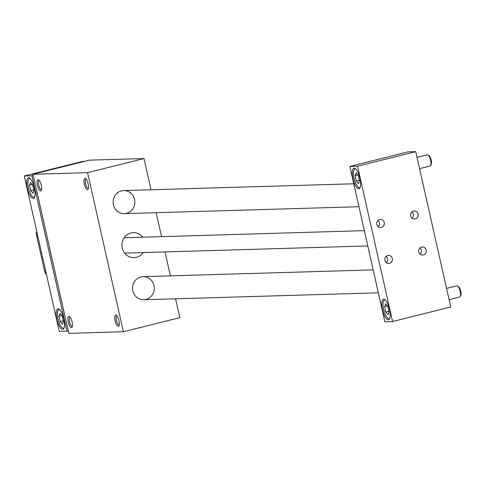 <?xml version="1.0" encoding="UTF-8"?>
<svg xmlns="http://www.w3.org/2000/svg" width="485" height="485" viewBox="0 0 485 485"><rect width="100%" height="100%" fill="white"/><g stroke="black" fill="none" stroke-linecap="round" stroke-linejoin="round"><path stroke-width="0.73" d="M142.76 237.183A12.501 11.779 88.3 0 0 133.333 232.654A12.501 11.779 88.3 0 0 122.244 248.011A12.501 11.779 88.3 0 0 134.072 257.638A12.501 11.779 88.3 0 0 143.208 252.564M113.423 204.743A11.537 10.876 88.3 0 0 124.342 213.63A11.537 10.876 88.3 0 0 134.872 201.778A11.537 10.876 88.3 0 0 123.663 190.569A11.537 10.876 88.3 0 0 121.468 190.872A11.537 10.876 88.3 0 0 113.423 204.743M132.823 290.836A11.537 10.876 88.3 0 0 143.742 299.724A11.537 10.876 88.3 0 0 145.93 299.421A11.537 10.876 88.3 0 0 154.181 286.702A11.537 10.876 88.3 0 0 143.063 276.662A11.537 10.876 88.3 0 0 132.823 290.836M87.573 172.66L123.42 331.746L68.834 333.353L32.986 174.267L87.573 172.66L143.978 158.546L151.017 189.762M156.182 212.691L161.578 236.631M165.021 251.921L170.417 275.856M175.582 298.79L179.832 317.633L123.42 331.746M32.986 174.267L89.392 160.153L143.978 158.546M86.16 179.159A4.729 1.546 -104 0 0 86.057 179.177A4.729 1.546 -104 0 0 85.7 184.136A4.729 1.546 -104 0 0 88.349 188.35A4.729 1.546 -104 0 0 88.446 188.313M88.173 183.942A5.771 1.885 76 0 1 88.197 189.089A5.771 1.885 76 0 1 84.42 184.458A5.771 1.885 76 0 1 85.572 178.589A5.771 1.885 76 0 1 88.173 183.942M41.564 189.696A4.729 1.546 76 0 1 41.468 189.732A4.729 1.546 76 0 1 38.739 185.191A4.729 1.546 76 0 1 39.176 180.553A4.729 1.546 76 0 1 39.279 180.541M37.442 185.44A5.771 1.885 -104 0 0 41.316 190.472A5.771 1.885 -104 0 0 41.201 184.924A5.771 1.885 -104 0 0 38.691 179.971A5.771 1.885 -104 0 0 37.442 185.44M119.237 324.944A4.729 1.546 76 0 1 119.14 324.974A4.729 1.546 76 0 1 116.491 320.767A4.729 1.546 76 0 1 116.843 315.802A4.729 1.546 76 0 1 116.946 315.79M118.964 320.573A5.771 1.885 -104 0 0 116.358 315.22A5.771 1.885 -104 0 0 115.206 321.088A5.771 1.885 -104 0 0 118.989 325.72A5.771 1.885 -104 0 0 118.964 320.573M70.064 317.166A4.729 1.546 -104 0 0 69.961 317.184A4.729 1.546 -104 0 0 69.531 321.816A4.729 1.546 -104 0 0 72.259 326.356A4.729 1.546 -104 0 0 72.356 326.32M68.233 322.064A5.771 1.885 76 0 1 69.476 316.602A5.771 1.885 76 0 1 71.986 321.549A5.771 1.885 76 0 1 72.107 327.102A5.771 1.885 76 0 1 68.233 322.064M33.253 175.467L31.955 175.788L66.966 331.134L59.261 331.364L24.25 176.019L82.42 161.469L84.378 161.408M385.854 312.019L384.641 306.617L385.636 303.865L387.848 306.52L389.067 311.922L388.073 314.674L385.854 312.019L388.915 311.255M384.641 306.617L387.363 305.932M449.086 299.651L459.647 297.008A5.771 1.885 -104 0 0 460.192 296.505L460.75 295.432A4.808 1.57 -104 0 0 460.653 290.812A4.808 1.57 -104 0 0 458.561 286.683L457.567 286.004A5.771 1.885 -104 0 0 456.846 285.817L446.546 288.393M460.192 296.505A5.771 1.885 -104 0 0 460.077 290.952A5.771 1.885 -104 0 0 457.567 286.004M419.561 168.635L430.122 165.997A5.771 1.885 -104 0 0 430.668 165.488L431.226 164.421A4.808 1.57 -104 0 0 431.129 159.795A4.808 1.57 -104 0 0 429.037 155.673L428.043 154.988A5.771 1.885 -104 0 0 427.321 154.8L417.021 157.376M430.668 165.488A5.771 1.885 -104 0 0 430.553 159.941A5.771 1.885 -104 0 0 428.043 154.988M46.457 274.558A7.693 7.251 -91.7 0 1 44.553 270.921L36.539 235.364A7.693 7.251 -91.7 0 1 36.69 231.212M56.836 319.185A10.579 3.462 76 0 1 57.806 308.824A10.579 3.462 76 0 1 63.729 318.245A10.579 3.462 76 0 1 62.935 329.345A10.579 3.462 76 0 1 56.836 319.185M27.312 188.174A10.579 3.462 -104 0 0 33.41 198.329A10.579 3.462 -104 0 0 34.205 187.228A10.579 3.462 -104 0 0 28.275 177.807A10.579 3.462 -104 0 0 27.312 188.174M66.966 331.134L68.264 330.812M413.493 211.127A4.038 3.807 88.3 0 0 414.499 219.093A4.038 3.807 88.3 0 0 418.185 214.946A4.038 3.807 88.3 0 0 413.493 211.127M421.592 247.059A4.038 3.807 88.3 0 0 422.593 255.025A4.038 3.807 88.3 0 0 426.279 250.878A4.038 3.807 88.3 0 0 421.592 247.059M379.646 219.59A4.038 3.807 88.3 0 0 380.652 227.556A4.038 3.807 88.3 0 0 384.338 223.409A4.038 3.807 88.3 0 0 379.646 219.59M387.745 255.528A4.038 3.807 88.3 0 0 388.752 263.494A4.038 3.807 88.3 0 0 392.438 259.342A4.038 3.807 88.3 0 0 387.745 255.528M450.741 306.993L415.73 151.647L357.56 166.197L392.565 321.543L450.741 306.993M60.255 321.61L59.037 316.208L60.031 313.462L62.25 316.111L63.468 321.519L62.468 324.265L60.255 321.61L63.317 320.846M59.037 316.208L61.759 315.529M64.196 327.793A9.615 3.146 76 0 1 63.583 328.187A9.615 3.146 76 0 1 58.042 318.954A9.615 3.146 76 0 1 58.915 309.533A9.615 3.146 76 0 1 59.643 309.594M360.276 187.192A9.615 3.146 76 0 1 359.664 187.586A9.615 3.146 76 0 1 354.117 178.353A9.615 3.146 76 0 1 354.996 168.932A9.615 3.146 76 0 1 355.723 168.986M412.062 218.25A4.038 3.807 88.3 0 0 411.88 212M419.974 247.938A4.038 3.807 -91.7 0 1 420.162 254.188M378.033 220.469A4.038 3.807 -91.7 0 1 378.215 226.719M386.315 262.652A4.038 3.807 88.3 0 0 386.133 256.401M352.916 178.583A10.579 3.462 -104 0 0 359.015 188.738A10.579 3.462 -104 0 0 359.803 177.637A10.579 3.462 -104 0 0 353.88 168.216A10.579 3.462 -104 0 0 352.916 178.583M382.441 309.594A10.579 3.462 76 0 1 383.405 299.233A10.579 3.462 76 0 1 389.328 308.648A10.579 3.462 76 0 1 388.54 319.748A10.579 3.462 76 0 1 382.441 309.594M415.73 151.647L408.024 151.872L349.855 166.428L384.86 321.767L392.565 321.543M349.855 166.428L357.56 166.197M30.731 190.599L29.512 185.197L30.506 182.445L32.725 185.1L33.938 190.502L32.944 193.254L30.731 190.599L33.792 189.835M29.512 185.197L32.234 184.512M34.671 196.783A9.615 3.146 76 0 1 34.059 197.177A9.615 3.146 76 0 1 28.518 187.944A9.615 3.146 76 0 1 29.391 178.522A9.615 3.146 76 0 1 30.118 178.583M356.329 181.008L355.117 175.6L356.111 172.854L358.324 175.509L359.543 180.911L358.548 183.657L356.329 181.008L359.391 180.238M355.117 175.6L357.839 174.921M389.801 318.202A9.615 3.146 76 0 1 389.188 318.596A9.615 3.146 76 0 1 383.641 309.363A9.615 3.146 76 0 1 384.52 299.942A9.615 3.146 76 0 1 385.248 300.003M24.25 176.019L31.955 175.788M44.553 270.921L45.632 270.891M36.539 235.364L37.618 235.328M124.342 213.63L358.93 206.719M123.663 190.569L353.765 183.785M364.326 230.654L124.19 237.729M367.775 245.944L124.645 253.109M143.742 299.724L378.336 292.813M143.063 276.662L373.165 269.878M359.664 187.586L360.179 187.452M354.996 168.932L355.511 168.798M34.059 197.177L34.574 197.049M29.391 178.522L29.912 178.395M63.583 328.187L64.099 328.06M58.915 309.533L59.437 309.406M389.188 318.596L389.704 318.469M384.52 299.942L385.035 299.815"/></g></svg>
